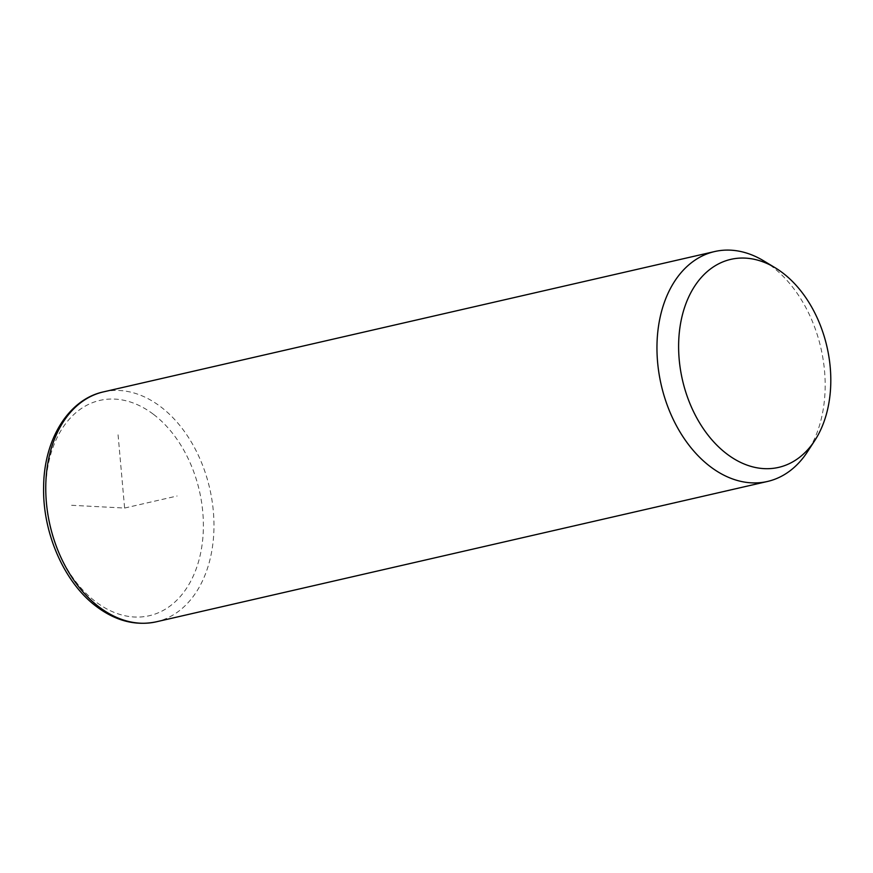 <?xml version="1.0" encoding="UTF-8"?>
<svg xmlns="http://www.w3.org/2000/svg" width="873" height="873" viewBox="0 0 873 873"><rect width="100%" height="100%" fill="white"/><g stroke="black" fill="none" stroke-linecap="round" stroke-linejoin="round"><path stroke-width="0.65" stroke-dasharray="4.37 3.27" d="M763.679 260.841A117.964 81.942 -102.9 0 1 771.972 266.494A117.964 81.942 -102.9 0 1 807.514 451.723M71.619 505.292L124.61 508.053L118.019 434.187M124.61 508.053L177.121 495.995M103.461 391.879A117.964 81.942 -102.9 0 1 160.763 406.829A117.964 81.942 -102.9 0 1 213.94 528.787A117.964 81.942 -102.9 0 1 156.256 621.816M153.55 414.391A110.467 76.737 -102.9 0 1 197.876 563.86A110.467 76.737 -102.9 0 1 95.67 601.715A110.467 76.737 -102.9 0 1 51.354 452.247A110.467 76.737 -102.9 0 1 153.55 414.391"/><path stroke-width="1.31" d="M814.825 440.472L807.514 451.723A117.964 81.942 -102.9 0 1 767.465 481.47A117.964 81.942 -102.9 0 1 710.164 466.52A117.964 81.942 -102.9 0 1 656.987 344.573A117.964 81.942 -102.9 0 1 714.671 251.544A117.964 81.942 -102.9 0 1 763.679 260.841L775.169 267.771A106.724 74.14 -102.9 0 1 782.677 272.889A106.724 74.14 -102.9 0 1 814.825 440.472A106.724 74.14 -102.9 0 1 726.751 453.862A106.724 74.14 -102.9 0 1 682.577 314.236A106.724 74.14 -102.9 0 1 775.169 267.771M767.465 481.47L156.256 621.816A117.964 81.942 -102.9 0 1 98.955 606.866A117.964 81.942 -102.9 0 1 45.789 484.908A117.964 81.942 -102.9 0 1 103.461 391.879L714.671 251.544M156.256 621.816C135.664 626.094 115.694 620.976 96.379 606.473C64.1 582.466 42.417 532.694 43.628 486.654C43.945 439.763 68.269 399.441 103.461 391.879"/></g></svg>
